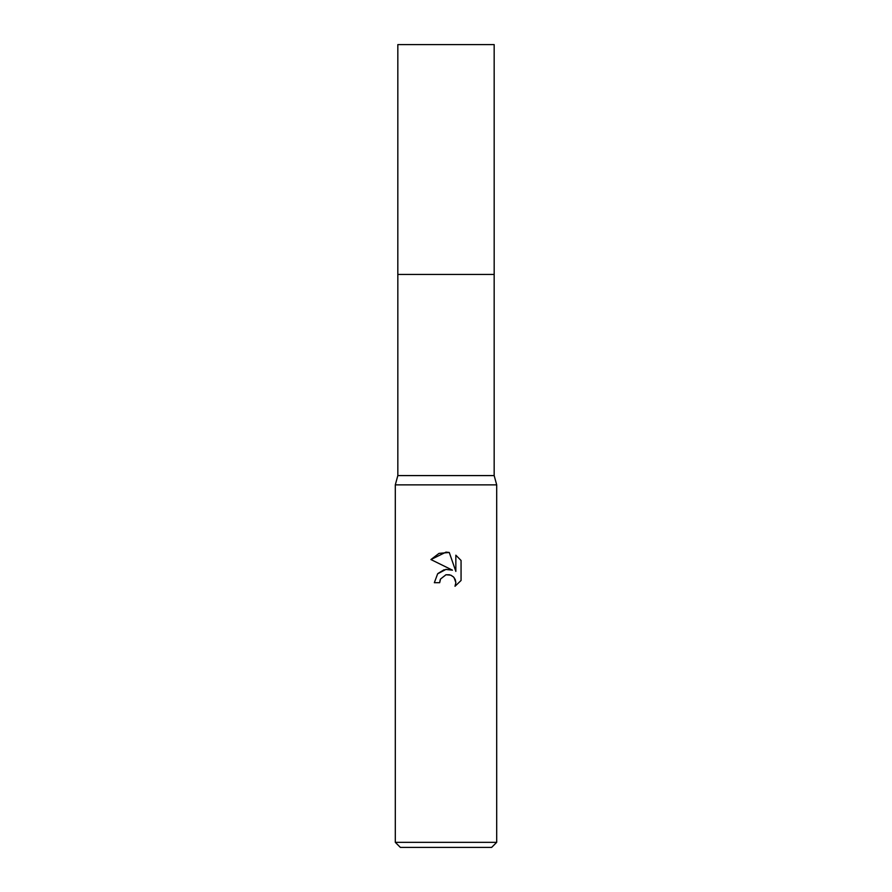 <?xml version="1.0" encoding="UTF-8"?>
<svg xmlns="http://www.w3.org/2000/svg" width="892" height="892" viewBox="0 0 892 892"><rect width="100%" height="100%" fill="white"/><g stroke="black" fill="none" stroke-linecap="round" stroke-linejoin="round"><path stroke-width="0.67" stroke-dasharray="4.46 3.34" d="M494.168 475.581L397.832 475.581M496.699 484.869L395.301 484.869M496.699 842.327L395.301 842.327M491.637 847.4L400.363 847.4M440.202 579.733L444.751 575.139M461.064 580.48L461.064 560.477M437.916 573.511L434.337 582.71L439.667 582.71M445.666 569.419L444.071 569.765M430.936 559.552L452.456 570.166M445.153 574.983L446 574.749M449.546 574.76L454.095 577.603M455.845 555.192L455.845 571.404L449.267 552.482M494.168 44.6L397.832 44.6"/><path stroke-width="1.34" d="M494.168 475.581L397.832 475.581L397.832 274.457L494.179 274.457L494.168 44.6L397.832 44.6L397.821 274.457L494.168 274.457L494.168 475.581L496.699 484.869L496.699 842.327L395.301 842.327L400.363 847.4L491.637 847.4L496.699 842.327M397.832 475.581L395.301 484.869L496.699 484.869M446 574.749L440.525 579.031L439.667 582.71L434.337 582.71L437.637 573.824L446 569.375L452.456 570.166L430.936 559.552L446 552.126L449.267 552.482L455.845 571.404L455.845 555.192L461.064 560.477L461.064 580.48L455.009 586.278L455.868 582.654L455.243 579.555L453.493 576.934L450.873 575.173L446 574.749L449.546 574.76M439.667 582.71L440.202 579.733M454.095 577.603L455.868 582.654L455.009 586.278L461.064 580.48M452.456 570.166L445.666 569.419M444.071 569.765L437.916 573.511M461.064 560.477L455.845 555.192M449.267 552.482L439.031 553.375L430.936 559.552M395.301 484.869L395.301 842.327"/></g></svg>
